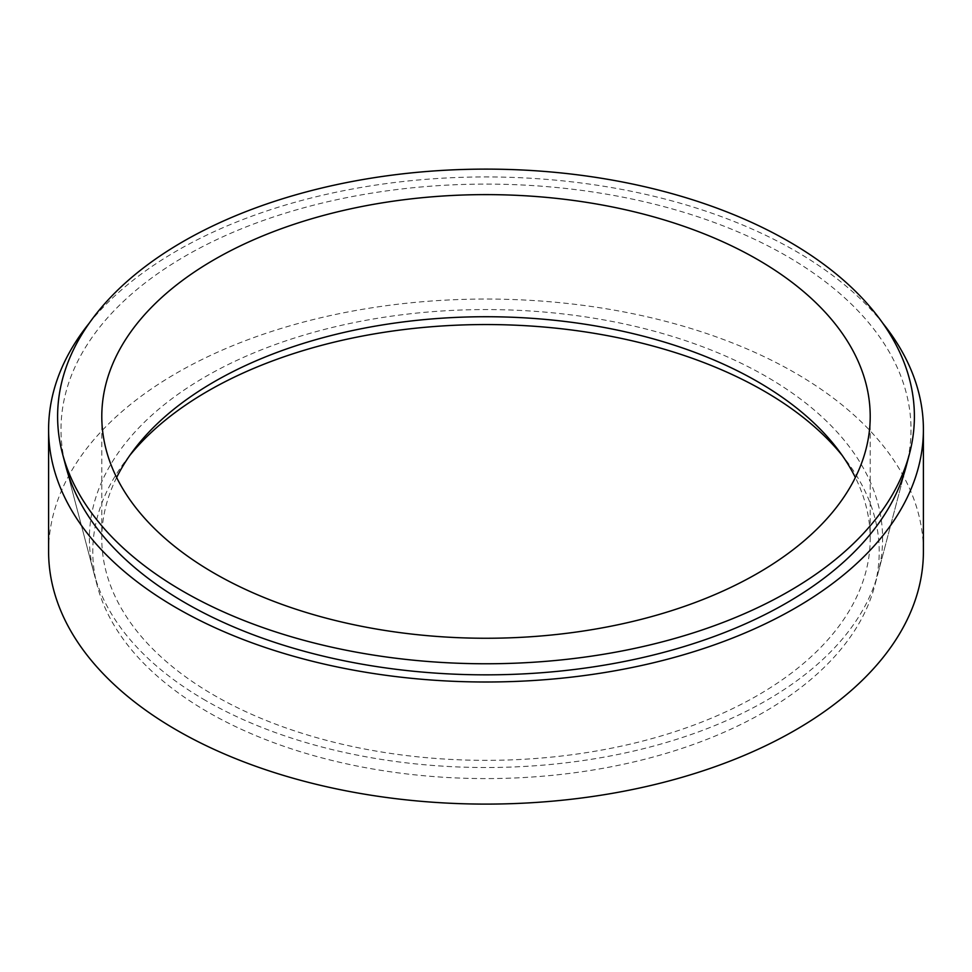 <?xml version="1.0" encoding="UTF-8"?>
<svg xmlns="http://www.w3.org/2000/svg" width="972" height="972" viewBox="0 0 972 972"><rect width="100%" height="100%" fill="white"/><g stroke="black" fill="none" stroke-linecap="round" stroke-linejoin="round"><path stroke-width="0.73" stroke-dasharray="4.86 3.65" d="M129.75 455.479A393.21 227.023 0 0 0 97.249 585.691A393.21 227.023 0 0 0 207.959 712.099A393.21 227.023 0 0 0 608.666 767.26A393.21 227.023 0 0 0 874.751 585.691A393.21 227.023 0 0 0 842.25 455.479M97.249 585.691L65.829 466.353A424.995 245.369 180 0 1 486 184.097A424.995 245.369 180 0 1 906.171 466.353L874.751 585.691M89.217 323.19A437.4 252.526 180 0 1 486 176.94A437.4 252.526 180 0 1 882.783 323.19M48.6 551.574A437.4 252.526 180 0 1 486 299.048A437.4 252.526 180 0 1 923.4 551.574M116.64 477.495A384.207 221.823 0 0 0 101.793 538.549A384.207 221.823 0 0 0 214.326 695.393A384.207 221.823 0 0 0 633.027 743.471A384.207 221.823 0 0 0 870.207 538.549A384.207 221.823 0 0 0 855.36 477.495M205.554 700.46A396.6 228.979 180 0 1 93.895 572.958A396.6 228.979 180 0 1 486 309.57A396.6 228.979 180 0 1 878.105 572.958A396.6 228.979 180 0 1 609.723 756.095A396.6 228.979 180 0 1 205.554 700.46M101.793 416.441L101.793 538.549M870.207 416.441L870.207 538.549M878.105 572.958L906.171 466.353M93.895 572.958L65.829 466.353"/><path stroke-width="1.46" d="M842.25 455.479A393.21 227.023 0 0 0 486 324.551A393.21 227.023 0 0 0 129.75 455.479M909.525 453.608L906.171 466.353A424.995 245.369 180 0 1 618.581 662.6A424.995 245.369 180 0 1 185.482 602.98A424.995 245.369 180 0 1 65.829 466.353L62.475 453.608A428.385 247.325 180 0 1 486 169.116A428.385 247.325 180 0 1 909.525 453.608A428.385 247.325 180 0 1 619.65 651.422A428.385 247.325 180 0 1 183.076 591.328A428.385 247.325 180 0 1 62.475 453.608M882.783 323.19A437.4 252.526 180 0 1 923.4 429.466A437.4 252.526 180 0 1 653.391 662.783A437.4 252.526 180 0 1 176.71 608.035A437.4 252.526 180 0 1 48.6 429.466A437.4 252.526 180 0 1 89.217 323.19M923.4 429.466L923.4 551.574A437.4 252.526 180 0 1 653.391 784.878A437.4 252.526 180 0 1 176.71 730.142A437.4 252.526 180 0 1 48.6 551.574L48.6 429.466M855.36 477.495A384.207 221.823 0 0 0 486 316.726A384.207 221.823 0 0 0 116.64 477.495M214.326 573.286A384.207 221.823 180 0 1 101.793 416.441A384.207 221.823 180 0 1 486 194.619A384.207 221.823 180 0 1 870.207 416.441A384.207 221.823 180 0 1 633.027 621.375A384.207 221.823 180 0 1 214.326 573.286"/></g></svg>
